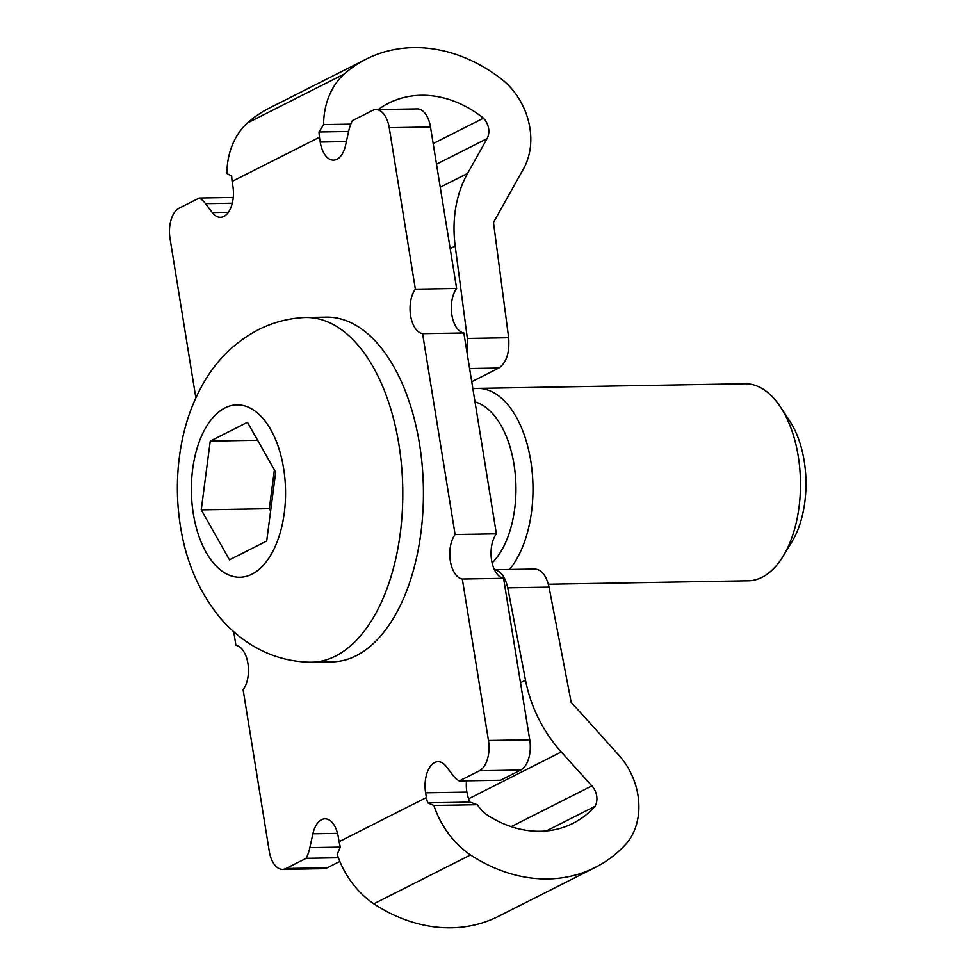 <?xml version="1.0" encoding="UTF-8"?>
<svg xmlns="http://www.w3.org/2000/svg" width="976" height="976" viewBox="0 0 976 976"><rect width="100%" height="100%" fill="white"/><g stroke="black" fill="none" stroke-linecap="round" stroke-linejoin="round"><path stroke-width="1.46" d="M229.482 559.834L201.251 509.862L210.243 441.079L247.465 422.279L275.696 472.25L266.704 541.033L229.482 559.834M303.89 317.554A172.386 94.135 89 0 1 305.634 317.493A172.386 94.135 89 0 1 402.746 488.22A172.386 94.135 89 0 1 311.6 662.204A172.386 94.135 89 0 1 309.831 662.204C289.713 661.716 270.986 656.397 253.662 646.234C240.157 638.206 228.445 628.093 218.539 615.917C199.409 591.724 187.002 563.518 181.292 531.286C175.924 501.579 176.07 471.92 181.756 442.323C186.111 419.802 193.882 399.16 205.07 380.408C218.124 358.485 235.875 341.588 258.335 329.742C272.646 322.507 287.835 318.444 303.89 317.554M305.634 317.493L326.277 317.139A172.386 94.135 89 0 1 423.377 487.866A172.386 94.135 89 0 1 332.23 661.85L311.6 662.204M475.007 401.892A86.205 47.08 89 0 1 515.084 472.445A86.205 47.08 89 0 1 492.124 562.957M472.896 388.826A98.527 53.802 89 0 1 477.471 388.387A98.527 53.802 89 0 1 530.346 458.439A98.527 53.802 89 0 1 509.521 569.472M477.471 388.387L744.969 383.763A98.527 53.802 89 0 1 780.446 406.968A98.527 53.802 89 0 1 783.033 556.369A98.527 53.802 89 0 1 762.061 577.28A98.527 53.802 89 0 1 748.372 580.793L548.366 584.246M780.446 406.968L789.791 421.144A79.629 43.493 89 0 1 791.878 541.887L783.033 556.369M270.633 510.985L269.327 508.691L201.251 509.862M269.327 508.691L274.402 469.956M257.627 440.261L210.243 441.079M231.69 176.107L226.896 173.472A81.679 66.148 63.2 0 1 247.343 123.013L344.04 74.139A81.679 66.148 63.2 0 0 323.593 124.611L319.018 131.98A81.679 66.148 63.2 0 0 319.433 137.287L232.117 181.414A81.679 66.148 -116.8 0 1 231.69 176.107M471.75 381.738L498.87 368.025C506.495 362.645 509.753 352.556 508.642 337.745L493.466 222.443L523.6 168.628A65.514 53.07 63.2 0 0 503.848 80.935A160.101 129.674 63.2 0 0 366.232 59.121L269.522 107.982A160.101 129.674 63.2 0 0 247.343 123.013M323.593 124.611L350.799 124.135M508.642 337.745L467.358 338.465L455.194 246.025A123.159 99.747 63.2 0 1 467.577 173.423L487.048 138.641A16.25 13.164 63.2 0 0 483.486 118.157A110.691 89.658 63.2 0 0 388.521 103.224A110.691 89.658 63.2 0 0 378.188 109.568M366.232 59.121A160.101 129.674 63.2 0 0 344.04 74.139M346.395 141.581L320.201 142.045A24.632 13.457 89 0 0 333.524 160.149A24.632 13.457 89 0 0 345.589 145.204L348.652 131.345A36.942 20.179 89 0 1 352.324 120.67L372.478 110.483A24.632 13.457 89 0 1 375.906 109.605L417.167 108.897A24.632 13.457 89 0 1 430.489 127.002L456.634 288.469L415.373 289.189A24.632 13.457 89 0 0 410.603 315.663A24.632 13.457 89 0 0 422.584 333.682L455.109 534.531A24.632 13.457 89 0 0 450.339 561.017A24.632 13.457 89 0 0 462.319 579.024L488.476 740.491A24.632 13.457 89 0 1 479.423 770.759L459.269 780.946A36.942 20.179 89 0 1 452.962 775.31L446.203 766.416A24.632 13.457 89 0 0 438.078 761.67A24.632 13.457 89 0 0 425.609 792.817L426.378 797.563L339.062 841.69L338.294 836.944A24.632 13.457 89 0 0 324.971 818.827A24.632 13.457 89 0 0 312.906 833.772L309.843 847.632A36.942 20.179 89 0 1 306.171 858.307L286.017 868.494A24.632 13.457 89 0 1 282.589 869.372A24.632 13.457 89 0 1 269.266 851.255L243.122 689.8A24.632 13.457 89 0 0 247.892 663.314A24.632 13.457 89 0 0 235.911 645.295L233.715 631.728M459.269 780.946L500.529 780.239L520.684 770.052A24.632 13.457 89 0 0 529.736 739.784L503.579 578.317A24.632 13.457 89 0 1 491.599 560.297A24.632 13.457 89 0 1 496.381 533.823L463.844 332.975A24.632 13.457 89 0 1 451.864 314.955A24.632 13.457 89 0 1 456.634 288.469M466.504 780.824A24.632 13.457 -91 0 0 466.87 792.109L425.609 792.817M494.454 569.777C500.847 570.923 505.275 576.95 507.752 587.845L525.515 680.187A123.159 99.747 63.2 0 0 561.273 751.959L591.883 785.887A16.25 13.164 63.2 0 1 594.945 806.371A110.691 89.658 63.2 0 1 572.997 823.329A110.691 89.658 63.2 0 1 489.891 816.705A32.269 26.132 63.2 0 1 477.362 804.712L469.944 802.126A32.269 26.132 63.2 0 1 467.955 796.843L466.87 792.109M339.831 861.442L327.277 867.786A24.632 13.457 89 0 1 323.849 868.664L282.589 869.372M232.117 181.414L232.886 186.16A24.632 13.457 89 0 1 220.417 217.306A24.632 13.457 89 0 1 212.292 212.561L205.546 203.667A36.942 20.179 89 0 0 199.226 198.03L179.072 208.217A24.632 13.457 89 0 0 170.019 238.486L195.847 397.879M375.906 109.605A24.632 13.457 89 0 1 389.229 127.722L415.373 289.189M320.201 142.045L319.433 137.287M426.378 797.563A81.679 66.148 63.2 0 0 427.671 802.858L433.869 805.468A81.679 66.148 63.2 0 0 470.505 854.952L373.796 903.813A81.679 66.148 63.2 0 1 337.171 854.329L340.356 846.973A81.679 66.148 -116.8 0 1 339.062 841.69M373.796 903.813A160.101 129.674 63.2 0 0 498.565 916.293L595.275 867.432A160.101 129.674 63.2 0 0 627.226 842.678A65.514 53.07 63.2 0 0 618.54 754.802L571.192 702.33L549.037 587.137C546.401 575.718 541.729 569.679 535.019 569.032M477.362 804.712L433.869 805.468M470.505 854.952A160.101 129.674 63.2 0 0 595.275 867.432M594.945 806.371L546.316 830.942M483.486 118.157L433.173 143.582M467.358 338.465L466.992 352.385M233.252 197.445L199.226 198.03M338.367 857.758L306.171 858.307M503.579 578.317L462.319 579.024M496.381 533.823L455.109 534.531M463.844 332.975L422.584 333.682M469.944 802.126L427.671 802.858M348.627 131.479L319.018 131.98M225.005 407.931A86.205 47.08 89 0 1 284.284 512.876A86.205 47.08 89 0 1 206.119 552.367A86.205 47.08 89 0 1 225.005 407.931M549.037 587.137L507.752 587.845M525.515 680.187L520.489 682.724M561.273 751.959L468.59 798.795M591.883 785.887L511.192 826.66M487.048 138.641L436.504 164.175M467.577 173.423L440.237 187.233M455.194 246.025L450.18 248.563M327.277 867.786L286.017 868.494M520.684 770.052L479.423 770.759M529.736 739.784L488.476 740.491M430.489 127.002L389.229 127.722M498.87 368.025L469.602 368.538M337.537 833.345L312.906 833.772M340.295 847.107L309.843 847.632M228.372 212.28L212.292 212.561M232.288 203.203L205.546 203.667M535.116 569.032L494.429 569.74"/></g></svg>
